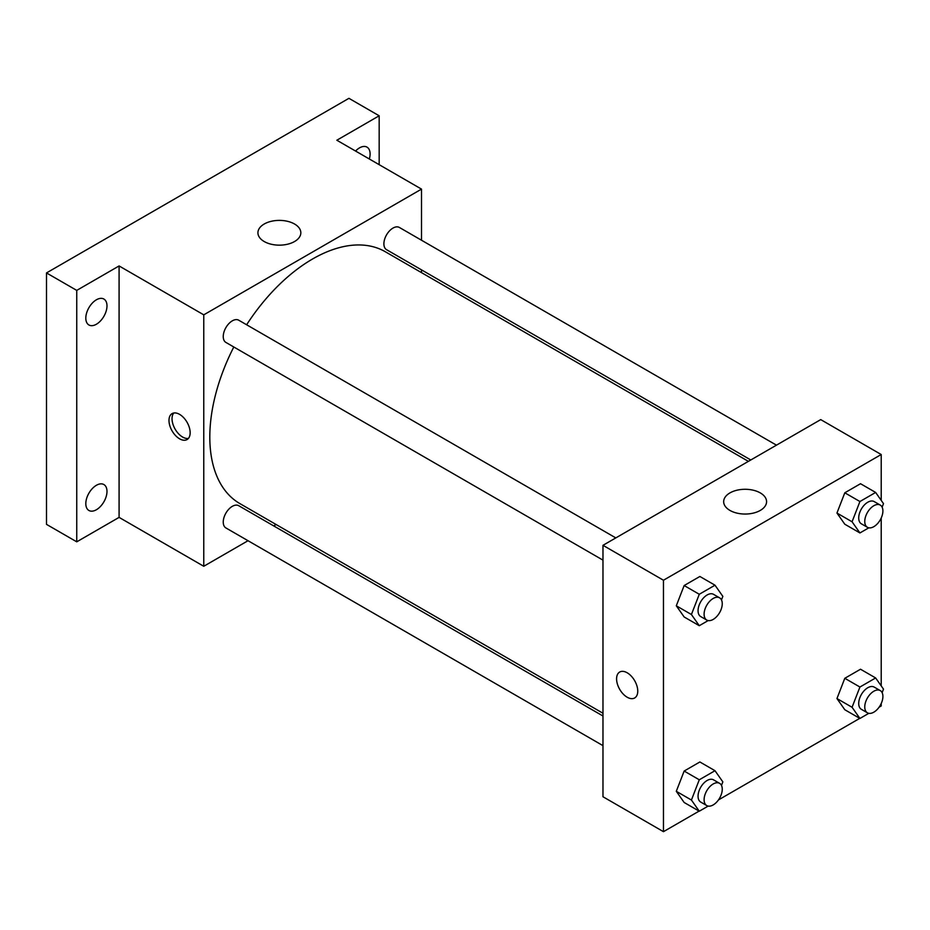<?xml version="1.0" encoding="UTF-8"?>
<svg xmlns="http://www.w3.org/2000/svg" width="930" height="930" viewBox="0 0 930 930"><rect width="100%" height="100%" fill="white"/><g stroke="black" fill="none" stroke-linecap="round" stroke-linejoin="round"><path stroke-width="1.4" d="M248.031 540.714L203.763 566.277L119.087 517.382L76.748 541.83L46.5 524.369L46.5 272.932L348.936 98.324L379.173 115.785L379.173 164.668M276.094 524.508L273.699 525.903M96.406 509.733A14.973 8.637 -60 0 1 88.92 510.477A14.973 8.637 -60 0 1 86.618 498.48A14.973 8.637 -60 0 1 96.406 485.286A14.973 8.637 -60 0 1 103.881 484.553A14.973 8.637 -60 0 1 106.183 496.55A14.973 8.637 -60 0 1 96.406 509.733M96.406 324.233A14.973 8.637 -60 0 1 88.92 324.977A14.973 8.637 -60 0 1 86.618 312.98A14.973 8.637 -60 0 1 96.406 299.786A14.973 8.637 -60 0 1 103.881 299.042A14.973 8.637 -60 0 1 106.183 311.038A14.973 8.637 -60 0 1 96.406 324.233M119.087 517.382L119.087 265.945L76.748 290.393L46.5 272.932M76.748 541.83L76.748 290.393M203.763 566.277L203.763 314.84L119.087 265.945M203.763 314.84L421.511 189.116L336.834 140.232L379.173 115.785M264.201 241.533A21.46 12.381 180 0 1 257.924 232.767A21.46 12.381 180 0 1 279.372 220.387A21.46 12.381 180 0 1 300.832 232.767A21.46 12.381 180 0 1 287.579 244.218A21.46 12.381 180 0 1 264.201 241.533M355.562 151.044A14.973 8.637 -60 0 1 359.515 147.882A14.973 8.637 -60 0 1 367.001 147.138A14.973 8.637 -60 0 1 369.338 158.995M233.802 346.995A145.417 83.956 120 0 0 209.808 437.065A145.417 83.956 120 0 0 239.928 503.63L602.977 713.24M748.394 461.361L385.346 251.763A145.417 83.956 120 0 0 246.624 324.768M421.511 189.116L421.511 240.231M421.511 269.863L421.511 272.641M776.457 445.156L399.377 227.455A12.834 7.405 120 0 0 389.496 230.896A12.834 7.405 120 0 0 383.892 243.811A12.834 7.405 120 0 0 386.555 249.682L750.801 459.978M602.977 716.007L238.731 505.711A12.834 7.405 120 0 0 228.838 509.152A12.834 7.405 120 0 0 223.246 522.067A12.834 7.405 120 0 0 225.897 527.938L602.977 745.639M602.977 560.139L225.897 342.426A12.834 7.405 -60 0 1 225.897 327.616A12.834 7.405 -60 0 1 238.731 320.211L615.811 537.912M190.15 432.694A14.973 8.637 60 0 1 187.058 439.553A14.973 8.637 60 0 1 172.085 430.904A14.973 8.637 60 0 1 172.085 413.618A14.973 8.637 60 0 1 183.617 417.628A14.973 8.637 60 0 1 190.15 432.694M188.418 438.402A14.973 8.637 60 0 1 175.131 429.149A14.973 8.637 60 0 1 173.77 413.013M699.093 811.111L663.462 831.676L602.977 796.754L602.977 545.317L820.725 419.604L881.21 454.526L881.21 500.375M881.21 703.533L881.21 705.963L879.117 707.172M859.75 718.355L718.46 799.928M844.8 524.218L836.954 513.046L844.8 492.795L860.517 483.716L844.8 492.795L836.954 513.046L844.8 524.218L859.925 532.948L852.066 521.777L859.925 501.526L875.642 492.447L883.5 503.63L882.128 507.164M684.154 802.485L676.296 791.302L684.154 771.051L699.871 761.972L684.154 771.051L676.296 791.302L684.154 802.485L699.279 811.216L691.42 800.033L699.279 779.782L714.996 770.703L722.842 781.886L721.482 785.42M881.21 518.033L881.21 685.887M663.462 831.676L663.462 580.239L881.21 454.526M844.8 709.73L836.954 698.546L844.8 678.296L860.517 669.228L844.8 678.296L836.954 698.546L844.8 709.73L859.925 718.46L852.066 707.277L859.925 687.026L875.642 677.958L883.5 689.13L882.128 692.664M684.154 616.974L676.296 605.79L684.154 585.54L699.871 576.472L684.154 585.54L676.296 605.79L684.154 616.974L699.279 625.704L691.42 614.521L699.279 594.27L714.996 585.202L722.842 596.386L721.482 599.908M663.462 580.239L602.977 545.317M729.945 510.419A21.46 12.381 180 0 1 723.668 501.665A21.46 12.381 180 0 1 745.116 489.285A21.46 12.381 180 0 1 766.576 501.665A21.46 12.381 180 0 1 753.323 513.104A21.46 12.381 180 0 1 729.945 510.419M637.759 691.118A14.973 8.637 60 0 1 634.655 697.965A14.973 8.637 60 0 1 619.682 689.328A14.973 8.637 60 0 1 619.682 672.041A14.973 8.637 60 0 1 631.226 676.052A14.973 8.637 60 0 1 637.759 691.118M634.655 697.965A14.973 8.637 60 0 1 619.694 689.328A14.973 8.637 60 0 1 619.682 672.041M708.172 620.566L699.279 625.704M719.599 597.839L713.554 594.34A12.834 7.405 120 0 0 703.661 597.781A12.834 7.405 120 0 0 698.058 610.696A12.834 7.405 120 0 0 700.72 616.567L706.765 620.054A12.834 7.405 120 0 0 719.599 612.649A12.834 7.405 120 0 0 719.599 597.839A12.834 7.405 120 0 0 709.706 601.268A12.834 7.405 120 0 0 704.103 614.184A12.834 7.405 120 0 0 706.765 620.054M691.42 614.521L676.296 605.79M699.279 594.27L684.154 585.54M714.996 585.202L699.871 576.472M868.818 527.822L859.925 532.948M880.245 505.083L874.2 501.584A12.834 7.405 120 0 0 864.319 505.025A12.834 7.405 120 0 0 858.716 517.94A12.834 7.405 120 0 0 861.366 523.811L867.423 527.31A12.834 7.405 120 0 0 880.245 519.893A12.834 7.405 120 0 0 880.245 505.083A12.834 7.405 120 0 0 870.364 508.524A12.834 7.405 120 0 0 864.761 521.428A12.834 7.405 120 0 0 867.423 527.31M852.066 521.777L836.954 513.046M859.925 501.526L844.8 492.795M875.642 492.447L860.517 483.716M708.172 806.077L699.279 811.216M719.599 783.339L713.554 779.852A12.834 7.405 120 0 0 703.661 783.281A12.834 7.405 120 0 0 698.058 796.196A12.834 7.405 120 0 0 700.72 802.067L706.765 805.566A12.834 7.405 120 0 0 719.599 798.161A12.834 7.405 120 0 0 719.599 783.339A12.834 7.405 120 0 0 709.706 786.78A12.834 7.405 120 0 0 704.103 799.684A12.834 7.405 120 0 0 706.765 805.566M691.42 800.033L676.296 791.302M699.279 779.782L684.154 771.051M714.996 770.703L699.871 761.972M868.818 713.322L859.925 718.46M880.245 690.583L874.2 687.096A12.834 7.405 120 0 0 864.319 690.537A12.834 7.405 120 0 0 858.716 703.44A12.834 7.405 120 0 0 861.366 709.323L867.423 712.81A12.834 7.405 120 0 0 880.245 705.405A12.834 7.405 120 0 0 880.245 690.583A12.834 7.405 120 0 0 870.364 694.024A12.834 7.405 120 0 0 864.761 706.94A12.834 7.405 120 0 0 867.423 712.81M852.066 707.277L836.954 698.546M859.925 687.026L844.8 678.296M875.642 677.958L860.517 669.228"/></g></svg>
